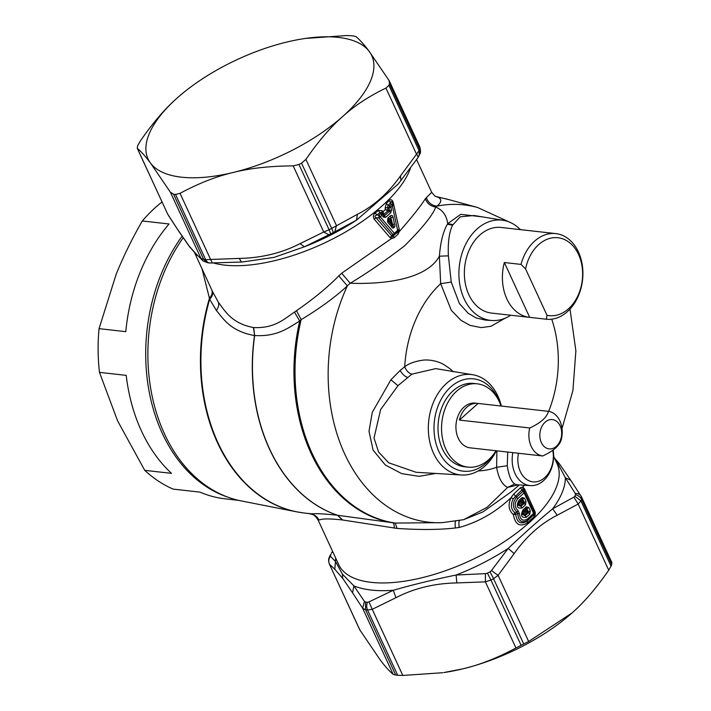 <?xml version="1.0" encoding="UTF-8"?>
<svg xmlns="http://www.w3.org/2000/svg" width="711" height="711" viewBox="0 0 711 711"><rect width="100%" height="100%" fill="white"/><g stroke="black" fill="none" stroke-linecap="round" stroke-linejoin="round"><path stroke-width="1.07" d="M517.839 504.774L518.15 502.961L517.901 505.059L520.896 506.401L519.963 505.69L522.834 503.112L522.985 502.286L521.643 502.437L522.834 503.112L522.985 502.286M517.875 504.908L519.963 505.69L519.146 504.668L521.643 502.437L521.101 501.255L518.603 503.486L518.515 502.561L518.079 503.121M519.146 504.668L518.603 503.486M521.99 500.135L521.101 501.255L521.394 499.984L521.99 500.135L521.394 499.984L518.515 502.561L518.728 500.58L522.105 497.549L524.496 498.198L526.033 501.513L525.5 504.899L522.132 507.93C517.155 508.792 516.026 506.339 518.728 500.58M525.385 510.542L522.887 512.773L523.429 513.946L525.927 511.716L527.127 512.391L527.269 511.565L525.927 511.716L525.385 510.542L526.273 509.414L525.678 509.263L525.385 510.542M522.861 503.112L524.247 503.388L525.5 504.899M526.273 509.414L525.696 509.245L526.495 508.249L526.389 506.836L528.788 507.476L530.317 510.791A2.329 0.995 155.2 0 1 528.557 511.813L528.54 512.667L527.144 512.391L527.269 511.565M525.696 509.245L522.807 511.84L522.887 512.773M522.132 514.062L522.434 512.249L522.185 514.346L525.189 515.679L523.429 513.946M527.144 512.391L524.256 514.968L522.158 514.186M522.363 512.409L523.145 511.253L523.02 509.867L526.389 506.836M522.434 512.249L526.495 508.249L528.557 511.813L527.304 511.565L526.3 509.396L527.02 508.489A2.329 0.995 155.2 0 0 528.788 507.476M521.403 499.966L522.203 498.962L524.496 498.198M522.105 497.549L522.203 498.962L518.141 502.961M522.132 507.93L520.896 506.401L524.247 503.388L524.265 502.526L526.033 501.513M523.02 509.867C520.319 515.617 521.447 518.07 526.416 517.217L525.189 515.679L528.54 512.667L529.784 514.177L530.317 510.791M571.991 612.989A123.199 52.827 155.2 0 1 571.164 613.726A123.199 52.827 155.2 0 1 524.247 645.357A123.199 52.827 155.2 0 1 462.683 668.873A123.199 52.827 155.2 0 1 443.833 672.553L462.683 668.873C479.534 664.963 497.291 658.004 515.946 647.988L521.11 645.295A139.694 59.902 155.2 0 0 523.705 643.97L528.655 641.491L571.991 612.989C583.944 602.572 596.191 588.299 608.723 570.169L611.06 566.16A139.694 59.902 -24.8 0 0 611.691 564.614L611.816 562.597M526.416 517.217L529.784 514.177M395.725 675.032L365.57 609.78L365.525 602.075L364.441 601.399L362.637 608.234L365.57 609.78A139.694 59.902 155.2 0 0 367.534 610.002A7.759 5.679 -84.2 0 1 367.436 602.288L368.973 601.906L372.253 609.318L367.534 610.002L397.689 675.254A139.694 59.902 155.2 0 1 395.725 675.032L393.192 674.375C389.352 671.193 384.944 666.269 379.967 659.595L359.73 629.768M523.705 643.97L493.55 578.718L498.091 575.359L528.655 641.491M397.689 675.254L402.808 675.45L442.713 672.722M487.426 573.164A135.81 58.24 -24.8 0 0 489.95 571.866A7.759 0.72 -117.3 0 1 493.55 578.718A139.694 59.902 155.2 0 1 490.954 580.043L487.426 573.164L485.444 573.635L485.382 581.856L490.954 580.043L521.11 645.295M329.326 563.974L360.13 630.515M581.491 496.847L611.94 562.748M489.95 571.866L491.443 570.569L498.091 575.359L514.151 553.602L508.205 548.403C524.283 533.214 539.107 520.008 552.66 508.8L573.884 497.149L578.167 504.037L580.905 500.917L611.06 566.16M573.884 497.149L574.879 496.225L580.905 500.917A139.694 59.902 155.2 0 0 581.536 499.371L581.26 496.465C580.22 494.323 578.247 493.354 575.341 493.576L575.492 494.723A7.759 6.399 -158.6 0 1 581.536 499.371L611.691 564.614M518.052 510.614C514.337 507.156 514.266 503.166 517.839 498.651L524.096 492.883L533.561 513.386L527.313 519.146C522.763 521.554 520.15 519.732 519.474 513.689L518.052 510.614L516.977 512.098L517.688 513.635L519.474 513.689M524.407 488.679L523.847 489.915L524.576 491.905A2.329 0.995 155.2 0 1 524.096 492.883L522.825 491.399L524.576 491.905L534.041 512.4A2.329 0.995 155.2 0 1 533.561 513.386A2.329 1.333 -134.1 0 1 533.65 514.817L527.011 521.261C520.665 524.762 516.888 522.425 515.679 514.257L517.688 513.635C518.55 521.154 521.803 523.456 527.438 520.541L533.65 514.817L534.317 512.56A3.102 1.333 -24.8 0 1 534.876 511.333L524.407 488.679L522.709 487.017L520.505 487.693L522.825 491.399L516.613 497.122L517.839 498.651M331.077 554.056L329.957 555.709L331.077 554.056A135.81 58.24 -24.8 0 0 330.455 555.558L330.402 556.242C328.589 558.828 328.313 561.539 329.575 564.383L334.774 569.227L342.729 578.407L352.558 592.823L353.874 585.864L364.441 601.399M331.859 552.669L332.641 551.496M330.402 556.242L335.521 561.503L334.774 569.227M485.444 573.635L456.115 575.03A124.167 53.245 155.2 0 0 508.205 548.403L491.443 570.569M402.808 675.45L372.253 609.318L395.947 597.693L393.29 590.281C412.46 584.762 433.399 579.678 456.115 575.03L456.809 582.922L485.382 581.856L515.946 647.988M335.69 558.099A124.167 53.245 155.2 0 0 335.521 561.503L342.355 574.07L353.874 585.864A124.167 53.245 155.2 0 0 393.29 590.281L368.973 601.906M581.536 496.936L570.729 480.236L565.343 477.748A124.167 53.245 155.2 0 1 552.66 508.8L557.228 515.235L578.167 504.037L608.723 570.169M555.327 459.875L556.855 461.626L565.343 477.748L575.341 493.576M516.977 512.098C512.382 507.787 512.258 502.801 516.613 497.122L515.502 496.269L522.994 488.884L534.317 512.56L533.961 516.844L527.18 523.118C519.67 527.215 515.066 524.38 513.378 514.595L515.04 512.889L516.977 512.098M513.209 498.962L511.12 497.576C507.841 504.552 508.596 510.222 513.378 514.595L515.679 514.257L515.04 512.889C510.907 509.405 510.294 504.766 513.209 498.962L515.502 496.269L513.751 493.967L520.505 487.693M546.999 315.275A39.194 28.893 -83.6 0 0 554.66 315.56A39.194 28.893 -83.6 0 0 582.62 272.597A39.194 28.893 -83.6 0 0 552.527 237.83A39.194 28.893 -83.6 0 0 525.589 268.936L546.999 315.275L546.359 319.23L529.686 317.355L504.348 262.528L521.021 264.403A43.069 31.755 -83.6 0 1 549.816 233.697A43.069 31.755 -83.6 0 1 555.789 233.599A43.069 31.755 -83.6 0 1 582.86 275.921A43.069 31.755 -83.6 0 1 552.163 319.115A43.069 31.755 -83.6 0 1 546.359 319.23M552.758 450.339A23.961 17.668 -83.6 0 1 544.679 477.694A23.961 17.668 -83.6 0 1 524.825 477.979A23.961 17.668 -83.6 0 1 518.488 453.263M555.789 233.599L531.304 230.853A43.069 31.755 96.4 0 0 531.135 230.835L518.106 229.377A43.069 31.755 -83.6 0 1 518.275 229.395A43.069 31.755 -83.6 0 1 518.443 229.413M525.589 268.936L521.021 264.403M529.686 317.355A43.069 31.755 -83.6 0 1 529.517 317.337A43.069 31.755 -83.6 0 1 504.348 262.528M553.176 450.045A27.978 20.628 -83.6 0 1 543.506 480.689A27.978 20.628 -83.6 0 1 530.566 485.613A27.978 20.628 -83.6 0 1 512.818 452.631M493.514 454.382A46.464 34.261 -83.6 0 1 486.04 463.119A46.464 34.261 -83.6 0 1 438.838 451.369A46.464 34.261 -83.6 0 1 450.827 386.908A46.464 34.261 -83.6 0 1 499.398 401.928M524.487 485.249L522.709 487.017L522.994 488.884M202.004 268.776L209.674 299.233A164.374 121.19 -83.6 0 0 201 366.885A164.374 121.19 96.4 0 0 303.499 512.924L309.454 513.662C312.476 514.737 314.138 513.715 318.164 520.15L318.919 519.874C321.47 519.777 321.603 517.759 342.311 519.937L397.129 528.433C419.979 529.962 439.371 529.811 455.307 527.989L459.173 527.464C478.61 522.052 495.931 512.089 511.12 497.576L513.751 493.967M534.876 511.333C535.667 513.618 535.365 515.448 533.961 516.844M529.517 317.337L491.479 313.071A43.069 31.755 -83.6 0 1 464.407 270.758A43.069 31.755 -83.6 0 1 495.114 227.556A43.069 31.755 -83.6 0 1 501.077 227.467L518.275 229.395M507.734 452.063L507.263 465.741C508.694 475.419 511.191 481.516 514.755 484.013L517.11 484.804L530.566 485.613M496.34 450.783A50.49 37.221 -83.6 0 1 484.866 466.114A50.49 37.221 -83.6 0 1 461.519 475.001A50.49 37.221 -83.6 0 1 429.16 438.643A50.49 37.221 -83.6 0 1 446.606 383.309A50.49 37.221 -83.6 0 1 472.771 374.733A50.49 37.221 -83.6 0 1 501.353 406.061M459.173 527.464C458.702 522.789 458.888 520.416 459.724 520.354M514.755 484.013L507.654 487.399L518.195 484.866M496.891 450.845L496.625 467.278C498.518 478.156 502.197 484.866 507.654 487.399L487.053 507.334L463.688 519.67L482.938 511.911L511.502 491.63L519.314 484.938M211.691 289.661C212.838 292.372 212.1 295.198 209.487 298.131A164.348 121.172 96.4 0 0 200.511 366.832A164.348 121.172 96.4 0 0 296.603 511.822L241.305 500.935A159.682 117.733 -83.6 0 1 147.95 360.059A159.682 117.733 -83.6 0 1 183.162 237.812M177.19 98.011A123.199 52.827 -24.8 0 0 149.692 132.655A123.199 52.827 -24.8 0 0 150.59 163.174A123.199 52.827 -24.8 0 0 233.306 172.453A123.199 52.827 -24.8 0 0 342.613 116.568A123.199 52.827 -24.8 0 0 370.111 81.925A123.199 52.827 -24.8 0 0 369.213 51.405A123.199 52.827 -24.8 0 0 305.348 38.447A123.199 52.827 -24.8 0 0 286.497 42.127A123.199 52.827 -24.8 0 0 178.017 97.274A123.199 52.827 -24.8 0 0 177.19 98.011C165.236 108.428 152.989 122.701 140.458 140.831L138.121 144.84A139.694 59.902 155.2 0 0 137.49 146.386L137.365 148.403L167.645 214.064L178.452 230.764L168.267 215.193M305.348 38.447L346.373 35.55L351.492 35.746A139.694 59.902 155.2 0 1 353.456 35.968L355.989 36.625C359.828 39.807 364.236 44.731 369.213 51.405L389.05 80.485L389.521 83.818A139.694 59.902 155.2 0 1 388.89 85.364L385.957 88.066C368.867 96.323 354.416 105.823 342.613 116.568C330.659 126.985 318.421 141.249 305.881 159.38L336.445 225.511L334.881 231.75L333.183 232.595A7.759 0.72 -117.3 0 0 331.69 228.418L357.384 214.322L356.522 220.143L334.881 231.75M510.72 315.231A50.445 37.194 -83.6 0 1 492.074 320.519A50.445 37.194 -83.6 0 1 459.733 284.187A50.445 37.194 -83.6 0 1 477.17 228.898A50.445 37.194 -83.6 0 1 503.308 220.33A50.445 37.194 -83.6 0 1 520.319 229.626M455.307 527.989C454.978 523.278 455.2 520.941 455.964 520.976M461.519 475.001L416.051 472.273L388.739 462.817L378.554 451.956L374.022 438.02L380.652 409.527L397.982 385.673L411.865 374.155L435.727 368.627L472.771 374.733M435.621 473.446L419.17 476.343L401.768 473.65L385.353 465.03L373.097 450.125L369 431.239L372.28 412.336L390.917 379.79L400.195 370.404L404.71 366.752C406.372 370.786 408.763 373.248 411.865 374.155M503.308 220.33L474.086 215.513L460.275 216.793L452.569 225.165C449.174 232.177 447.788 242.407 448.392 255.844L451.227 282.071L440.66 283.662L451.325 310.36L461.021 320.35L470.104 325.407L481.196 327.611L490.883 326.296L505.379 318.101M451.227 282.071L459.439 303.606L468.256 313.311L476.121 317.941L485.56 320.128M448.392 255.844L439.398 256.209L440.66 283.662A103.779 76.512 -83.6 0 0 404.71 366.752C408.941 363.392 415.366 361.152 423.987 360.024C434.074 359.499 442.038 363.392 443.264 364.29C448.508 367.489 451.823 370.004 453.227 371.844M308.636 513.404L310.272 513.715C313.684 514.097 314.724 512.755 337.547 515.271L395.147 523.065L442.242 522.647A159.628 117.688 -83.6 0 1 328.224 380.269A159.628 117.688 -83.6 0 1 347.359 285.92L350.176 283.254C383.051 284.427 426.547 279.716 439.398 256.209C440.447 242.353 443.095 231.697 447.361 224.249L447.699 223.645C446.615 215.469 442.624 209.941 435.727 207.052L436.927 206.146C441.46 202.484 441.949 199.56 438.403 197.4L434.892 196.076L431.71 192.343L425.338 198.716C420.912 205.843 412.211 216.811 399.253 231.626L398.08 234.186L397.813 232.044L392.365 236.496L391.574 238.469L341.689 273.22L338.818 275.886L347.359 285.92C335.041 297.26 319.639 308.503 301.153 319.639L296.514 310.671C313.302 299.082 327.407 287.493 338.818 275.886M394.312 528.131C394.214 524.94 393.761 523.18 392.943 522.852A164.383 121.19 -83.6 0 1 294.025 377.328A164.383 121.19 -83.6 0 1 299.713 321.088L301.153 319.639A164.294 121.128 -83.6 0 0 295.092 377.425A164.294 121.128 96.4 0 0 395.147 523.065L397.129 528.433M305.881 159.38L301.544 163.166A139.694 59.902 155.2 0 1 298.949 164.49L293.181 165.876C269.967 166.027 250.005 168.214 233.306 172.453C216.446 176.364 198.689 183.322 180.043 193.339L175.528 194.45A139.694 59.902 155.2 0 1 173.564 194.227L170.427 192.263L150.59 163.174C145.613 156.509 141.205 151.585 137.365 148.403L137.223 148.217M170.427 192.263L200.982 258.395L203.71 259.479L207.763 262.786L203.124 261.017L195.783 253.543L203.124 261.008M167.6 213.967L137.241 148.252M389.388 81.098L389.05 80.485M389.521 83.818L419.677 149.061L419.606 146.617M389.45 81.232L419.792 146.893M385.957 88.066L416.513 154.198L419.046 150.608L419.223 155.291L417.748 157.931L398.444 183.74M293.181 165.876L323.736 232.008L329.095 229.742L330.659 233.883A135.81 58.24 -24.8 0 0 333.183 232.595M175.528 194.45L205.675 259.702L210.598 259.471L212.411 263.088M452.854 224.587L447.699 223.645L460.737 214.331L482.342 216.882M357.384 214.322C373.817 206.012 388.179 193.223 400.453 175.955L416.513 154.198C418.121 156.207 418.388 157.575 417.321 158.331M400.453 175.955L400.986 180.541M241.616 262.021L243.046 261.906L241.544 262.039L239.18 258.413C261.541 257.969 281.832 253.045 300.033 243.642L323.736 232.008L328.891 234.817L330.659 233.883M300.033 243.642L304.432 246.779A124.167 53.245 -24.8 0 0 356.522 220.143L398.302 183.918M328.891 234.817L304.432 246.779L274.037 257.382L242.869 261.924M434.892 196.076L438.403 197.4A164.294 121.128 -83.6 0 1 448.819 199.604L435.443 196.378M212.198 290.817C213.291 293.492 212.447 296.3 209.674 299.233L216.348 310.449C223.583 319.115 230.915 331.37 254.494 335.521A164.916 121.59 96.4 0 0 252.369 372.751A164.916 121.59 96.4 0 0 337.547 515.271L342.311 519.937M194.654 252.858L212.625 291.759L218.348 302.211C225.005 311.009 231.866 323.549 253.392 327.504L254.654 335.548C277.912 336.89 288.835 327.353 299.713 321.088L294.487 312.076L296.514 310.671M425.338 198.716C427.222 203.55 430.688 206.332 435.727 207.052C432.99 214.846 422.618 227.769 404.586 245.819C385.309 260.626 367.169 273.113 350.176 283.254L341.689 273.22M398.08 234.186L393.885 237.918L393.583 235.812L394.463 234.701L392.881 234.577A2.329 1.271 -39.9 0 0 394.329 233.315L380.198 216.731L381.887 215.344L383.425 217.148L383.851 215.646L381.727 212.705L382.322 213.833L380.687 213.798A2.329 1.12 50.2 0 1 381.887 215.344L381.887 215.344A2.329 1.253 139.8 0 0 382.322 213.833L384.447 215.78L383.007 211.682L383.229 214.455L383.762 214.482L387.904 210.803L388.099 210.118L385.415 209.541L385.122 208.172L387.611 207.47L388.055 205.328L386.375 203.337L385.122 208.172M393.885 237.918L391.574 238.469L389.984 237.518L391.832 235.901L392.365 236.496M388.099 210.118L387.904 210.803L385.415 209.541L383.007 211.682L382.225 210.758L381.727 212.705L380.012 212.5L376.883 215.051L375.31 212.962C373.168 214.695 372.813 216.784 374.235 219.219L375.968 217.726C374.395 216.633 374.697 215.735 376.883 215.051L379.016 215.175L378.83 217.913L375.968 217.726L391.832 235.901L392.881 234.577L378.83 217.913A2.329 1.244 -40.4 0 0 380.198 216.731A2.329 1.075 50.9 0 0 379.016 215.175L380.687 213.798L378.403 210.438L382.225 210.758M389.13 219.797L389.539 218.419L388.304 219.521L388.881 220.01L387.913 220.472L387.851 218.135L387.504 221.948L391.494 226.667L391.885 225.209L387.913 220.472L387.504 221.948M511.867 223.218L477.588 207.488A159.628 117.688 -83.6 0 0 436.927 206.146C431.826 205.523 428.315 202.768 426.404 197.88M253.392 327.504L253.658 327.54C274.837 328.624 284.622 318.644 294.487 312.076M389.984 237.518L374.235 219.219M378.403 210.438L375.31 212.962M383.229 214.455L383.789 214.518M388.162 210.127L387.611 207.47L388.988 207.896L389.495 211.283L390.748 212.793L391.485 209.976L389.575 210.554L388.162 210.127M386.375 203.337L389.033 200.742L390.739 202.715L388.055 205.328L389.646 205.817L388.988 207.896A2.329 0.613 -12.5 0 0 390.908 207.31L391.485 209.976M389.539 218.419L387.975 219.521L388.224 220.463L390.17 222.774L389.264 220.472L392.614 224.56C394.241 227.707 394.001 227.92 391.885 225.209L390.17 222.774L390.899 222.125L390.197 218.704L389.495 218.828M389.033 200.742C390.774 199.009 392.161 199.551 393.183 202.342L392.463 203.035L392.961 205.319L391.094 204.413L392.365 205.897L397.636 230.364L394.329 233.315A2.329 1.182 -131 0 1 394.463 234.701L397.742 231.777L398.32 229.733A2.329 0.631 167.9 0 1 397.636 230.364L397.813 232.044L398.409 231.119L399.253 231.626L399.226 229.28L393.183 202.342M399.226 229.28L398.391 230.053L398.409 231.119M390.739 202.715C391.29 200.964 391.859 201.071 392.463 203.035L392.961 205.319A2.329 0.604 167.3 0 1 392.365 205.897L390.908 207.31A2.329 1.315 46.3 0 0 389.646 205.817L391.094 204.413L390.739 202.715M383.425 217.148L385.664 217.317L384.447 215.78L389.495 211.283L387.948 210.811M390.197 218.704L391.112 217.619L393.005 217.059C392.525 215.362 391.663 214.953 390.41 215.851L392.614 224.56L394.472 224.009C396.071 226.933 392.765 229.884 391.494 226.667M393.005 217.059L394.472 224.009M501.015 406.025A41.905 30.902 -83.6 0 0 494.047 393.343A41.905 30.902 -83.6 0 0 477.277 383.833A41.905 30.902 -83.6 0 0 463.181 386.615A41.905 30.902 96.4 0 0 456.72 391.112A41.905 30.902 96.4 0 0 442.118 436.278A41.905 30.902 96.4 0 0 467.927 467.127A41.905 30.902 96.4 0 0 488.484 459.848A41.905 30.902 96.4 0 0 496.002 450.747M477.277 383.833L473.73 383.433A41.905 30.902 -83.6 0 0 459.644 386.224A41.905 30.902 96.4 0 0 453.183 390.712A41.905 30.902 96.4 0 0 438.58 435.879A41.905 30.902 96.4 0 0 464.39 466.727L467.927 467.127M477.712 403.404A22.503 16.593 96.4 0 0 459.395 420.085L478.076 403.448A22.503 16.593 96.4 0 0 477.712 403.404L475.108 403.11A22.503 16.593 96.4 0 0 456.889 419.401A22.503 16.593 96.4 0 0 464.114 445.53A22.503 16.593 96.4 0 0 470.095 447.841L472.699 448.134A22.503 16.593 96.4 0 0 473.064 448.17M545.195 447.379A14.744 10.869 96.4 0 0 560.161 440.847A14.744 10.869 96.4 0 0 556.322 421.108A14.744 10.869 96.4 0 0 541.355 427.64A14.744 10.869 96.4 0 0 545.195 447.379M554.038 413.606A22.503 16.593 -83.6 0 1 561.352 439.345C559.841 445.415 553.62 450.961 542.68 455.982A22.503 16.593 -83.6 0 1 537.054 453.716A22.503 16.593 -83.6 0 1 529.739 427.978C540.68 422.956 546.901 417.419 548.421 411.34A22.503 16.593 -83.6 0 1 554.038 413.606M542.68 455.982L472.335 448.09A22.503 16.593 96.4 0 0 472.699 448.134M459.395 420.085L529.739 427.978M478.076 403.448L548.421 411.34M99.042 328.66L125.794 331.655A159.095 117.297 -83.6 0 1 169.058 223.974L142.307 220.97C132.077 238.7 123.359 256.484 116.16 274.313L99.042 328.66A159.095 117.297 96.4 0 0 99.469 372.368L117.591 420.859L144.742 470.353A159.095 117.297 96.4 0 0 173.182 489.115L199.933 492.11A159.095 117.297 -83.6 0 0 225.04 498.82L238.425 500.322M99.469 372.368L126.22 375.372A159.095 117.297 -83.6 0 0 142.893 434.021A159.095 117.297 -83.6 0 0 171.493 473.348L144.742 470.353M142.307 220.97A159.095 117.297 -83.6 0 1 162.055 201.96M227.964 497.193A159.095 117.297 -83.6 0 1 163.734 436.358A159.095 117.297 -83.6 0 1 182.096 236.203M522.016 500.109L523.02 502.277L524.265 502.526L522.736 499.211L522.016 500.109M352.558 592.823L362.637 608.234L393.192 674.375M329.264 557.415A7.759 6.399 21.4 0 1 329.282 557.362L329.282 557.362A7.759 6.399 21.4 0 1 330.455 555.558M365.525 602.075A135.81 58.24 -24.8 0 0 367.436 602.288M514.151 553.602C526.442 536.316 540.795 523.536 557.228 515.235M395.947 597.693C414.166 588.281 434.448 583.358 456.809 582.922M574.879 496.225A135.81 58.24 -24.8 0 0 575.492 494.723M527.18 523.118L527.313 519.146M556.855 461.626L559.157 463.492L554.527 458.142M342.355 574.07L342.729 578.407M318.164 520.15L338.685 564.57A120.292 51.583 -24.8 0 0 341.929 569.662A120.292 51.583 155.2 0 0 475.819 557.939A120.292 51.583 155.2 0 0 557.077 463.661L553.638 456.204M507.263 465.741L496.625 467.278A103.779 76.512 -83.6 0 1 478.183 470.931M390.917 379.79L397.982 385.673M551.718 319.177A103.779 76.512 -83.6 0 1 558.259 356.62A103.779 76.512 -83.6 0 1 548.661 411.376M318.919 519.874C317.026 516.417 314.138 514.364 310.272 513.715M342.569 519.972L337.707 515.288A164.916 121.59 96.4 0 1 252.538 372.768A164.916 121.59 96.4 0 1 254.654 335.548L253.658 327.54M303.499 512.924L296.603 511.822A164.348 121.172 96.4 0 0 300.051 512.435M173.564 194.227L203.71 259.479A139.694 59.902 155.2 0 0 205.675 259.702A7.759 5.679 -84.2 0 0 209.772 263.008L207.763 262.786M388.89 85.364L419.046 150.608A139.694 59.902 155.2 0 0 419.677 149.061A7.759 6.399 -158.6 0 1 419.899 153.638L419.223 155.291M298.949 164.49L329.095 229.742A139.694 59.902 155.2 0 0 331.69 228.418L301.544 163.166M180.043 193.339L210.598 259.471L239.18 258.413M400.195 370.404C402.204 374.03 404.603 376.35 407.376 377.354M177.999 229.955L189.259 246.264L195.783 253.543M189.259 246.264L197 255.32M452.569 225.165L447.361 224.249M216.348 310.449C218.553 307.49 219.219 304.743 218.348 302.211M410.345 168.534A120.292 51.583 155.2 0 1 327.024 241.784A120.292 51.583 155.2 0 1 213.975 263.141M385.664 217.317L390.748 212.793M390.41 215.851L387.851 218.135M329.957 555.709L329.282 557.362C328.375 558.882 328.411 561.112 329.371 564.054L359.793 629.902M331.433 553.069L332.579 551.363M570.729 480.236L559.166 463.492M492.074 320.519L485.515 320.128M463.688 519.67L442.242 522.647M570.009 309.063L575.883 350.852L572.915 390.517L562.01 428.546M209.772 263.008L241.544 262.039M419.899 153.638C420.761 153.212 420.734 150.981 419.81 146.946M178.452 230.764L190.015 247.508M520.639 229.662L519.252 228.56M477.588 207.488L448.819 199.604M416.602 159.637L431.71 192.343"/></g></svg>
